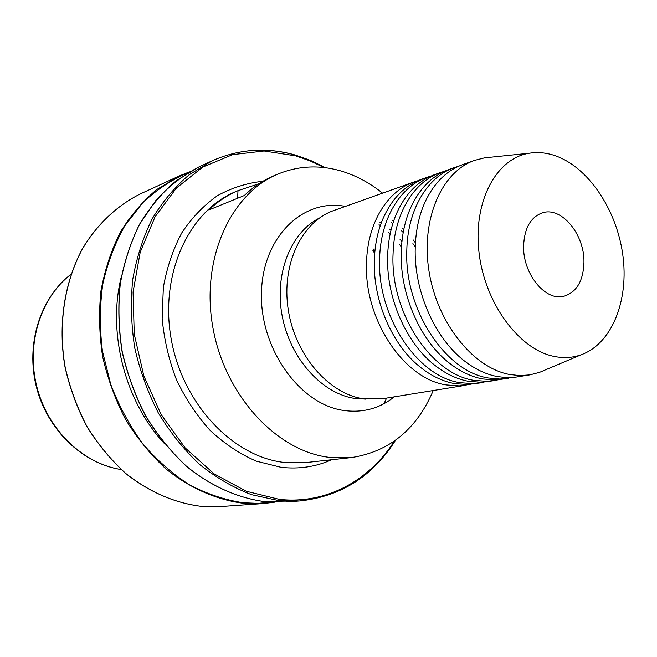 <?xml version="1.0" encoding="UTF-8"?>
<svg xmlns="http://www.w3.org/2000/svg" width="657" height="657" viewBox="0 0 657 657"><rect width="100%" height="100%" fill="white"/><g stroke="black" fill="none" stroke-linecap="round" stroke-linejoin="round"><path stroke-width="0.99" d="M470.24 384.378L459.218 385.881L446.39 384.945C403.702 378.982 363.485 318.768 366.565 261.782C367.674 222.78 387.441 190.99 413.976 181.973L417.951 180.724M484.102 382.119L472.958 383.647L460.081 382.686C417.203 376.609 376.666 315.582 379.647 257.914C380.682 218.444 400.483 186.342 427.107 177.291L431.173 176.019M498.293 379.812L487.026 381.364L474.099 380.378C431.049 374.162 390.184 312.313 393.058 253.947C394.019 214.001 413.853 181.57 440.56 172.504L444.723 171.206M512.846 377.447L500.026 379.056L488.471 378.005C445.249 371.665 404.055 308.954 406.823 249.874C407.701 209.443 427.559 176.684 454.34 167.592L458.619 166.27M427.107 177.291L421.819 179.18C404.145 185.685 390.874 199.638 381.996 221.023C377.422 232.677 374.876 245.496 374.375 259.474C372.708 299.658 391.482 343.841 419.322 366.376C430.598 375.599 442.342 381.347 454.562 383.598L467.423 384.55L479.922 382.965M440.56 172.504L435.139 174.434C418.033 180.716 405.008 194.102 396.064 214.609C390.972 226.887 388.172 240.536 387.655 255.54C386.004 297.071 405.854 342.782 434.745 365.226C445.594 373.776 456.829 379.138 468.449 381.306L481.359 382.284L494.015 380.682M454.34 167.592L448.788 169.572C432.232 175.633 419.462 188.477 410.485 208.113C404.868 220.998 401.797 235.469 401.271 251.516C399.653 294.402 420.587 341.648 450.505 363.97C460.918 371.87 471.644 376.872 482.681 378.958L495.633 379.968L508.461 378.342M490.065 157.294L484.464 157.869L474.666 160.357L462.774 164.595C446.76 170.434 434.261 182.753 425.276 201.543C419.109 215.003 415.766 230.287 415.249 247.385C413.655 291.642 435.706 340.449 466.634 362.598C476.596 369.891 486.804 374.539 497.267 376.551L505.98 377.57L515.909 377.118L529.756 374.892L539.537 372.355L544.727 370.162M583.958 262.291C583.334 280.95 576.632 292.275 563.846 296.282C545.359 301.497 522.709 273.69 523.596 245.89C524.409 228.11 530.684 217.089 542.419 212.819C561.521 206.339 584.59 234.401 583.958 262.291M121.405 276.334C107.148 332.245 124.896 401.345 164.324 443.467M554.574 155.495C546.139 152.703 537.812 151.931 529.599 153.188C496.635 157.877 473.007 201.099 478.978 252.116C484.636 303.107 519.03 349.573 554.081 356.406C563.673 358.361 572.756 357.794 581.346 354.706C612.275 343.43 629.151 299.863 622.754 254.538C616.504 209.189 587.941 166.656 554.574 155.495M474.666 160.357C441.619 171.658 420.644 219.413 429.021 271.234C437.143 323.072 473.196 367.895 509.676 374.506L519.851 375.59L529.756 374.892M413.976 181.973L333.772 210.536C301.974 221.491 281.253 264.048 288.193 309.332C294.894 354.632 328.147 393.362 362.894 398.725L382.119 398.807L466.158 385.191M382.555 193.166C369.448 182.621 355.363 175.164 340.31 170.787C319.187 164.8 298.59 165.819 278.511 173.842C231.157 192.805 200.681 258.275 212.72 326.636C224.415 395.029 276.482 451.137 329.042 457.329L351.372 457.584C389.42 451.663 416.71 429.308 433.234 390.529M278.511 173.842L273.961 175.731C263.186 180.281 253.306 186.875 244.33 195.523L208.852 209.969C217.697 201.568 227.412 195.129 238.006 190.653L258.981 183.738M415.438 242.844L413.204 239.928M403.768 229.531L402.059 227.93M393.625 221.097L392.286 220.161M415.265 246.868L412.908 243.607M403.209 232.455L401.419 230.722M392.829 223.561L391.416 222.559M331.604 459.752C315.836 466.831 298.968 469.344 280.999 467.299L256.181 461.124C239.805 453.938 224.456 443.713 210.141 430.45C196.763 415.635 185.529 398.717 176.437 379.705C168.841 359.864 164.078 339.406 162.148 318.333L163.347 287.454C166.87 267.539 173.013 249.34 181.792 232.865C191.877 217.73 203.76 205.337 217.451 195.679C231.864 187.762 247.024 182.966 262.931 181.283M238.466 190.464L236.118 191.442C189.676 210.084 159.676 272.901 171.025 338.059C182.046 403.258 232.455 456.599 283.873 462.405L305.743 462.585L351.372 457.584M384.033 403.669L386.587 398.085M374.851 251.795L373.069 248.806M187.697 172.89C171.362 179.944 156.341 189.93 142.635 202.857L124.822 225.836C114.876 243.468 107.534 262.899 102.796 284.12C99.708 306.014 99.585 328.352 102.435 351.125L110.746 384.427C118.942 405.886 129.56 425.588 142.594 443.532C156.777 460.097 172.421 473.878 189.528 484.858C207.136 494.056 225.072 500.026 243.328 502.777L257.93 503.361L272.253 502.178M242.909 503.221C216.145 499.706 189.528 487.995 165.704 468.704C150.461 454.554 137.075 438.112 125.536 419.38C115.312 399.628 107.691 378.752 102.656 356.759C99.248 334.512 98.681 312.56 100.956 290.887C104.841 269.781 111.271 250.26 120.256 232.323C130.529 215.611 142.643 201.379 156.604 189.643L179.23 175.986L189.462 171.847L179.23 175.986L140.434 193.864C117.463 205.296 97.54 223.848 82.79 248.223C64.468 281.952 57.841 324.788 65.133 367.041C69.913 387.983 77.214 407.841 87.036 426.623C98.148 444.436 111.066 460.064 125.807 473.508C149.295 491.945 174.286 502.876 200.787 506.292L220.727 506.563L263.342 503.541L242.909 503.221M285.401 501.981L264.664 501.636C237.522 497.998 210.495 485.966 186.292 466.174C170.795 451.663 157.171 434.803 145.419 415.602C135.005 395.358 127.212 373.973 122.054 351.438C118.539 328.664 117.907 306.187 120.165 284.005C124.058 262.422 130.538 242.466 139.613 224.144C149.993 207.078 162.254 192.567 176.388 180.609L199.309 166.73C183.549 174.951 169.202 185.997 156.267 199.868L139.703 224.078C130.636 242.392 124.157 262.348 120.272 283.939C118.014 306.129 118.646 328.615 122.169 351.413C127.327 373.956 135.12 395.358 145.55 415.618C157.302 434.827 170.927 451.688 186.424 466.199C210.626 485.991 237.629 498.006 264.722 501.636L285.401 501.981L299.592 500.971L278.765 500.609L251.557 494.688C233.473 487.74 216.219 477.705 199.777 464.589C184.124 449.84 170.352 432.708 158.452 413.187C147.899 392.607 139.998 370.86 134.751 347.964C131.162 324.813 130.488 301.982 132.73 279.463C136.615 257.552 143.111 237.325 152.235 218.756C162.665 201.485 174.992 186.81 189.2 174.746L212.236 160.768C239.181 148.901 266.791 147.004 295.075 155.077M324.032 167.543L310.071 160.875L295.666 155.849L264.106 150.995L232.619 154.641L202.816 167.059L176.405 188.05L155.036 216.867L140.212 252.173L133.059 292.053L134.25 334.167L143.809 375.886L161.154 414.575L185.126 447.869L214.108 473.861L246.211 491.247L279.488 499.402C326.324 504.428 369.357 480.587 394.29 441.176M70.997 274.322C40.586 297.58 25.828 344.054 36.923 387.104C47.936 430.171 83.267 463.793 121.126 469.517M319.203 218.181C290.599 232.553 274.084 274.289 282.255 316.354C290.271 358.435 321.651 393.264 354.263 398.347L365.662 399.119M345.368 206.405C303.181 198.102 262.463 236.873 261.453 292.923C259.844 348.875 299.863 404.425 343.66 410.453C362.705 413.081 379.574 408.547 394.266 396.836M401.936 241.497L399.932 239.189M390.956 230.369L389.387 229.055M381.2 223.109L379.976 222.345M274.298 502.244L263.342 503.541L274.306 502.244M238.006 190.653L237.579 198.274M372.872 250.35L374.712 253.503M140.434 193.864C117.414 205.321 97.458 223.906 82.692 248.289C64.353 282.042 57.726 324.854 65.018 367.074C69.79 387.991 77.083 407.841 86.905 426.607C98.008 444.411 110.926 460.031 125.668 473.483C149.155 491.929 174.179 502.86 200.73 506.292L220.727 506.563M199.309 166.73L212.236 160.768C239.288 148.86 266.997 146.963 295.363 155.068L310.671 160.472L325.461 167.716M71.013 274.289C40.134 297.826 25.426 344.334 36.464 387.219C47.452 430.121 82.749 463.793 121.151 469.533M529.599 153.188L484.464 157.869M379.04 224.719L380.313 225.63M388.525 232.397L390.151 233.949M399.341 244.24L401.476 247.073M581.346 354.706L539.537 372.355M299.592 500.971C340.737 496.618 372.691 476.407 395.465 440.338"/></g></svg>
